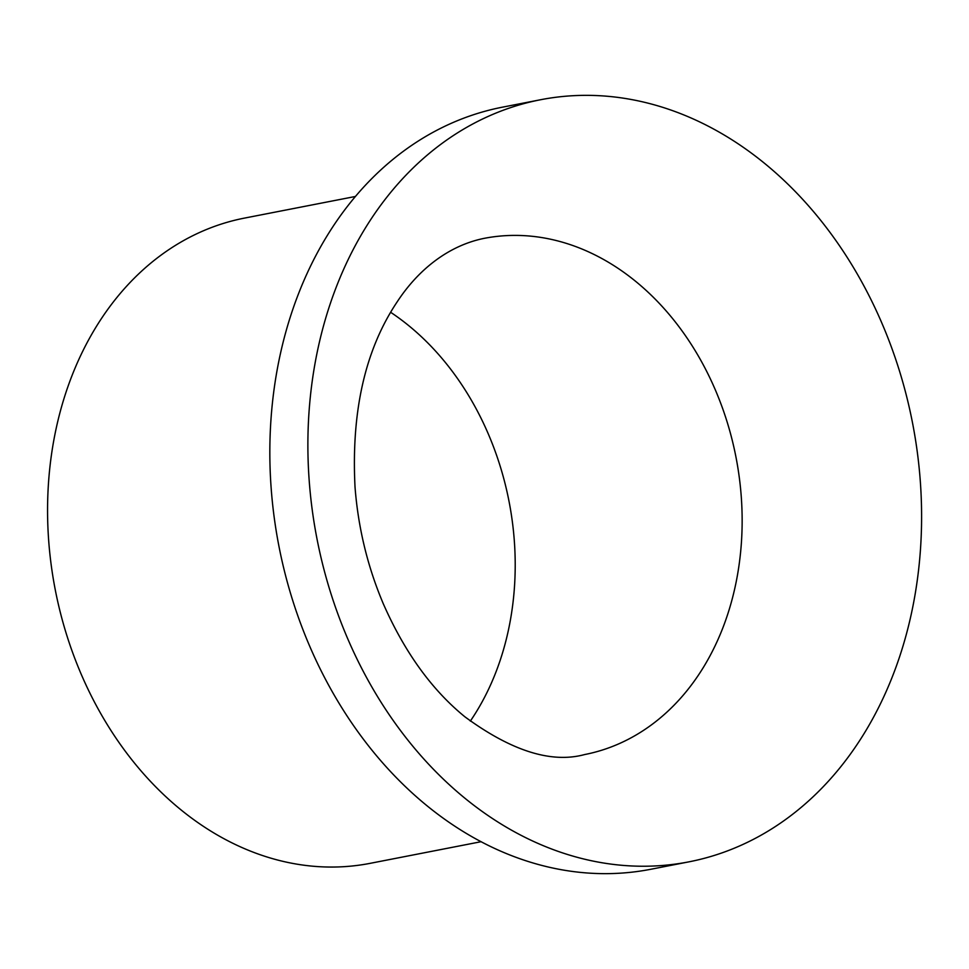 <?xml version="1.0" encoding="UTF-8"?>
<svg xmlns="http://www.w3.org/2000/svg" width="969" height="969" viewBox="0 0 969 969"><rect width="100%" height="100%" fill="white"/><g stroke="black" fill="none" stroke-linecap="round" stroke-linejoin="round"><path stroke-width="1.45" d="M920.235 480.297A388.206 303.345 79 0 0 540.472 99.759A388.206 303.345 79 0 0 309.244 481.278A388.206 303.345 79 0 0 689.007 861.829A388.206 303.345 79 0 0 920.235 480.297M355.381 196.477L244.491 218.098A328.685 256.833 79 0 0 48.716 541.114A328.685 256.833 79 0 0 370.255 863.318L481.145 841.698M390.64 312.297A262.95 205.464 -101 0 1 514.285 540.375A262.95 205.464 -101 0 1 470.328 721.118M540.472 99.759L502.426 107.171A388.206 303.345 79 0 0 271.199 488.703A388.206 303.345 79 0 0 650.962 869.241L689.007 861.829M741.224 496.14A262.95 205.464 79 0 0 484.003 238.386C448.441 245.629 418.196 269.648 397.06 302.025C365.18 349.748 351.166 411.437 355.029 487.116C358.179 527.754 367.566 566.538 383.167 603.469C404.509 652.04 431.75 689.819 464.926 716.83C511.475 750.999 551.373 763.572 584.61 754.56A262.95 205.464 79 0 0 741.224 496.14"/></g></svg>
